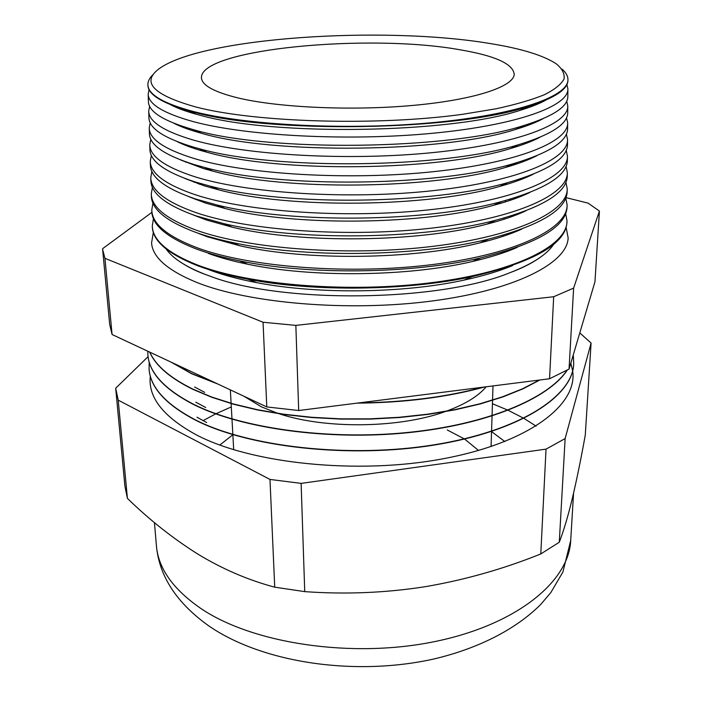 <?xml version="1.0" encoding="UTF-8"?>
<svg xmlns="http://www.w3.org/2000/svg" width="702" height="702" viewBox="0 0 702 702"><rect width="100%" height="100%" fill="white"/><g stroke="black" fill="none" stroke-linecap="round" stroke-linejoin="round"><path stroke-width="1.05" d="M478.571 450.473L464.592 439.057M464.312 438.882L447.262 429.975M232.862 434.731L219.805 445.05L232.862 434.731M504.861 441.567L491.558 431.572L504.861 441.567M196.27 199.298L195.709 199.561M166.12 248.982C172.569 258.222 185.556 266.672 205.089 274.342L210.618 276.369C282.186 303.861 439.048 301.939 509.924 272.709C532.318 264.031 546.919 254.536 553.738 244.252M522.946 195.568L522.306 195.279M153.334 232.388L151.571 242.945C152.562 257.257 167.594 270.41 196.692 282.406C248.833 303.404 349.122 312.004 432.493 300.939C516.04 289.952 567.549 262.776 568.137 237.855L566.11 227.343M522.981 195.551L522.525 195.375M545.858 100.123C539.478 103.659 531.002 107.029 520.419 110.24C451.123 133.441 273.359 136.276 199.965 115.216L196.165 114.207C185.504 111.249 176.939 108.09 170.481 104.703M567.944 79.774L567.944 79.888C568.208 89.233 554.65 98.201 527.272 106.792C455.554 130.774 269.199 133.74 193.155 111.96L189.215 110.916C161.644 103.001 147.868 94.375 147.903 85.021L147.903 84.907M149.078 89.584L148.183 93.936C148.166 104.036 163.25 113.276 193.427 121.665C246.305 135.969 348.806 141.4 433.274 133.204C517.936 125.07 568.883 105.923 567.883 88.803L566.883 84.477M543.006 118.717C536.047 122.473 526.93 126.035 515.654 129.405C444.436 152.659 273.148 154.756 201.386 133.248L201.044 133.152C189.847 130.089 180.756 126.781 173.78 123.227M567.883 89.18L567.83 96.218C568.093 106.59 553.132 116.453 522.955 125.79C448.938 149.938 268.585 152.141 193.998 129.817L193.647 129.721C163.478 121.13 148.403 111.671 148.412 101.342L148.192 94.305M149.658 106.274L148.719 111.004C148.719 121.639 163.785 131.379 193.927 140.225C246.744 155.326 349.07 161.109 433.38 152.536C517.883 144.033 568.752 123.903 567.769 105.879L566.707 101.185M539.97 137.25C532.414 141.234 522.621 144.981 510.617 148.491C439.136 171.112 278.905 173.069 206.897 152.202L202.123 150.895C192.164 148.034 183.88 144.963 177.264 141.681M567.76 106.274L567.725 112.381C567.979 123.859 551.509 134.652 518.313 144.761C443.69 168.348 274.28 170.41 199.105 148.657L194.121 147.297C163.996 138.276 148.929 128.343 148.921 117.497L148.727 111.39M150.228 122.806L149.245 127.896C149.263 139.066 164.329 149.298 194.428 158.599C247.174 174.482 349.324 180.607 433.485 171.665C517.839 162.794 568.629 141.707 567.655 122.78L566.54 117.717M536.749 155.739C528.545 159.942 518.05 163.864 505.264 167.506C433.897 189.312 284.582 191.137 212.706 171.086L203.185 168.445L180.94 160.082M188.285 111.872L189.847 111.223M567.646 123.192L567.611 128.396C567.848 141.049 549.745 152.808 513.302 163.689C438.478 186.521 279.94 188.452 204.58 167.453L194.594 164.698C164.505 155.247 149.447 144.849 149.421 133.503L149.254 128.308M176.702 107.625L177.43 107.309M191.716 112.101L190.444 112.548M150.79 139.171L149.772 144.621C149.807 156.309 164.856 167.032 194.928 176.781C247.604 193.427 349.57 199.903 433.59 190.602C517.786 181.362 568.506 159.328 567.541 139.514L566.382 134.091M533.327 174.166C524.429 178.598 513.18 182.695 499.578 186.451C428.729 207.265 290.189 208.959 218.857 189.882L204.229 185.802L184.81 178.422M186.012 128.44L187.215 127.878M567.532 139.944L567.506 144.252C567.716 158.169 547.841 170.946 507.888 182.573C433.274 204.466 285.574 206.265 210.451 186.205L195.068 181.932C165.005 172.051 149.956 161.188 149.921 149.35L149.78 145.051M189.005 128.413L187.522 128.984M151.342 155.379L150.289 161.17C150.342 173.376 165.382 184.582 195.41 194.779C248.034 212.179 349.824 218.989 433.687 209.328C517.743 199.745 568.383 176.764 567.427 156.072L566.233 150.307M529.694 192.541C520.05 197.192 507.985 201.456 493.506 205.326C423.613 224.965 295.735 226.527 225.386 208.599L205.274 202.975L188.891 196.7M184.284 144.831L184.968 144.472M567.418 156.528L567.4 159.959C567.567 175.228 545.77 189.057 502.009 201.43C428.08 222.183 291.198 223.859 216.786 204.914L195.533 198.991C165.505 188.698 150.465 177.378 150.404 165.058L150.298 161.618M192.567 130.669L194.41 130.002M186.056 144.831L185.196 145.2M151.878 171.42L150.798 177.562C150.869 190.277 165.9 201.957 195.902 212.592C248.455 230.739 350.07 237.881 433.792 227.869C517.699 217.927 568.26 194.024 567.313 172.473L566.084 166.365M525.833 210.863C515.373 215.751 502.43 220.174 486.986 224.122C418.541 242.427 301.237 243.857 232.362 227.237L206.3 219.963L193.208 214.926M203.755 151.351L204.449 151.088M567.313 172.946L567.295 175.518C567.391 192.251 543.506 207.169 495.621 220.261C422.885 239.68 296.823 241.216 223.64 223.578L195.99 215.891C166.005 205.177 150.965 193.419 150.895 180.607L150.816 178.027M188.724 146.551L189.944 146.06M152.413 187.311L151.307 193.796C151.395 207.011 166.418 219.147 196.376 230.221C248.877 249.113 350.307 256.581 433.889 246.218C517.655 235.925 568.146 211.118 567.198 188.715L565.935 182.266M521.718 229.133C510.372 234.257 496.454 238.838 479.957 242.857C413.487 259.652 306.704 260.951 239.847 245.788L207.318 236.776L198.938 233.582M567.198 189.198L567.19 190.935C567.198 209.249 541.014 225.298 488.618 239.057C417.664 256.95 302.465 258.362 231.09 242.208C218.068 239.382 206.52 236.188 196.446 232.625C166.488 221.499 151.465 209.301 151.378 196.007L151.325 194.278M185.661 162.215L186.17 161.986M152.931 203.053L151.808 209.863C151.913 223.569 166.927 236.179 196.858 247.666C249.289 267.286 350.552 275.087 433.985 264.373C517.611 253.747 568.023 228.036 567.093 204.791L565.803 198.008M197.692 183.626L198.359 183.319M567.084 205.291L567.084 206.195C566.97 226.246 538.241 243.462 480.905 257.827C412.39 274.008 308.152 275.281 239.259 260.784C223.078 257.485 208.959 253.633 196.893 249.201C166.979 237.671 151.957 225.026 151.851 211.276L151.825 210.363M204.572 168.857L206.353 168.243M199.763 183.915L199.175 184.143M153.448 218.638L152.308 225.772C152.431 239.97 167.436 253.027 197.323 264.944C249.693 285.284 350.789 293.401 434.082 282.344C517.558 271.384 567.909 244.779 566.979 220.709L565.663 213.601M195.551 199.5L196.086 199.219M566.979 221.227L566.979 221.323C566.689 243.278 535.135 261.688 472.323 276.579C407.028 290.847 313.926 291.988 248.306 279.317C228.536 275.588 211.548 271.016 197.341 265.619C167.453 253.685 152.448 240.61 152.325 226.395L152.325 226.29M199.956 184.407L200.474 184.214M172.253 362.68L191.716 373.569L216.155 383.231M504.369 252.422L503.132 252.027M149.798 352.167C155.73 365.531 170.051 377.834 192.769 389.066L211.609 396.99L233.31 403.931L257.52 409.731L283.827 414.224L311.741 417.286L340.689 418.848L370.077 418.84L399.262 417.278L427.65 414.189L454.65 409.67L479.738 403.834L502.457 396.832L522.437 388.838L539.399 380.045M171.183 362.179L191.734 373.815L217.918 384.055M194.621 387.039L204.721 392.348M147.789 351.228L147.894 354.87C149.219 372.762 164.531 389.277 193.822 404.405C241.312 428.176 327.518 440.4 406.993 432.537C486.547 424.701 548.201 398.604 567.058 370.2M149.693 352.114C155.537 365.593 169.91 377.992 192.787 389.312L211.679 397.253L233.433 404.212L257.713 410.012L284.099 414.513L312.092 417.567L341.119 419.112L370.568 419.085L399.824 417.488L428.255 414.364L455.273 409.792L480.37 403.913L503.071 396.858L523.008 388.82L539.908 379.984M195.814 402.202L205.704 407.52M149.193 361.986L149.07 369.068C150.421 387.32 165.69 404.159 194.858 419.594C247.788 446.972 349.701 458.59 434.687 444.717C519.857 430.949 572.63 396.095 573.718 363.882L573.429 356.809M147.903 354.984L147.911 355.098C149.236 372.999 164.549 389.513 193.84 404.65C241.427 428.483 327.895 440.698 407.493 432.739C487.17 424.807 548.718 398.56 567.286 370.068M196.99 417.225L206.669 422.543M150.316 376.123C147.903 397.139 163.101 416.637 195.893 434.617C250.465 463.61 357.45 475 443.383 458.722C529.519 442.585 577.948 404.431 572.648 370.963M149.078 369.182L149.087 369.296C150.439 387.548 165.707 404.396 194.875 419.831C247.797 447.218 349.701 458.845 434.687 444.971C519.84 431.195 572.621 396.323 573.709 364.101L573.394 356.914M489.838 43.498C383.845 25.684 202.624 37.232 159.249 68.647C140.9 82.178 153.133 94.963 195.937 107.02C254.826 122.411 376.342 126.176 462.469 114.321L496.103 108.784C515.786 104.501 531.888 99.807 544.41 94.717C554.738 89.505 561.293 84.24 564.075 78.914C564.777 73.657 562.153 68.62 556.203 63.794C543.208 55.282 521.086 48.517 489.838 43.498M562.03 69.129C565.882 72.429 567.857 75.86 567.944 79.414C568.953 96.034 517.962 114.637 433.222 122.569C348.666 130.554 246.06 125.325 193.147 111.451C162.952 103.326 147.868 94.358 147.894 84.547C147.894 80.984 149.78 77.51 153.554 74.122M492.435 403.738L507.923 410.179M203.036 420.656L215.698 413.882M215.979 413.741L231.309 406.923M486.17 386.784C478.281 396.244 464.899 404.413 446.042 411.293M444.594 411.802C399.017 428.264 325.298 429.168 279.326 413.82M277.869 413.346L261.583 406.932L243.884 396.209M460.424 49.86C495.296 55.8 513.223 63.97 514.215 74.368C513.601 86.636 474.675 99.798 413.364 105.379C352.193 110.995 278.378 107.625 238.022 97.929C214.487 92.111 202.308 85.539 201.483 78.185C198.499 48.991 369.164 33.126 460.424 49.86M599.429 211.056L594.954 281.835L569.05 369.085L573.622 288.127L599.429 211.056L588.074 203.132L565.961 197.604M194.085 182.309L195.217 181.993M151.904 212.355L102.571 248.71L109.688 324.464L112.083 334.512L266.786 406.932L263.057 322.244L104.949 258.318L102.632 249.456M569.05 369.085L549.561 378.764L298.692 410.521L295.849 325.386L263.057 322.244M295.849 325.386L553.676 296.744L573.622 288.127M196.13 199.368L195.682 199.552M522.507 195.209L523.113 195.498M512.671 265.523C499.201 271.174 482.958 276.035 463.934 280.124C403.343 293.392 317.673 294.445 256.774 282.652C238.426 279.185 222.613 274.921 209.319 269.875M538.978 102.887L539.706 103.185M526.088 108.45L524.806 108.029M529.413 124.807L527.922 124.272M522.551 125.991L524.412 126.614M532.134 140.962L531.265 140.611M527.404 141.936L528.641 142.401M531.572 157.766L532.09 157.985M515.312 164.444L513.171 163.75M511.547 164.514L513.337 165.084M519.111 180.238L517.655 179.712M516.812 179.984L518.33 180.519M359.126 402.869C404.773 402.325 446.077 397.095 483.02 387.188M356.993 403.141C404.203 402.737 446.779 397.35 484.722 386.969M570.401 364.54L574.447 350.895M570.252 365.031L574.464 350.86M579.791 332.915L591.093 343.05L565.128 438.592L559.283 542.234L540.786 553.948L546.033 449.131L301.123 483.38L269.98 479.431L118.217 400.149L115.69 388.215L148.078 356.669M565.128 438.592L546.033 449.131M559.283 542.234C563.724 530.712 568.12 515.909 572.463 497.815C576.851 479.194 581.116 458.283 585.275 435.1L591.093 343.05M118.217 400.149L127.413 498.394L124.886 486.038L115.769 389.136M301.123 483.38L304.738 591.628L274.728 587.188L269.98 479.431M304.738 591.628C345.472 594.533 385.626 592.883 425.21 586.697C464.908 579.905 503.431 568.989 540.786 553.948M127.413 498.394C149.438 519.831 172.859 538.364 197.666 553.992C222.201 568.927 247.894 579.992 274.728 587.188M572.63 370.849L570.945 363.627M298.692 410.521L266.786 406.932M549.561 378.764L553.676 296.744M112.083 334.512L104.949 258.318M573.411 356.686L573.165 355.23M573.376 356.8L573.13 355.335M508.204 410.31L523.753 418.304M523.973 418.427L536.1 426.123M519.392 179.168L520.577 179.686M517.339 247.35C505.001 252.729 489.996 257.45 472.323 261.521C408.432 276.641 312.171 277.817 247.938 264.268C232.853 261.188 219.647 257.564 208.327 253.413M515.68 163.004L517.497 163.706M513.03 147.323L513.732 147.569M532.344 140.225L533.037 140.567M529.694 123.692L530.914 124.228M526.649 107.108L528.229 107.713M570.708 540.496L562.907 572.033L550.798 592.602L540.821 604.352C515.812 629.396 478.694 648.227 434.731 658.801C356.546 676.517 263.847 663.451 209.389 626.324C176.807 603.246 159.143 576.324 156.397 545.559C158.213 568.462 173.262 589.601 201.553 608.959C253.246 643.611 351.904 658.616 434.415 641.654C517.102 624.815 568.971 581.282 570.708 540.496L573.569 493.12M210.618 276.369L205.195 274.394C195.296 270.823 186.241 266.172 178.045 260.451M509.924 272.709C523.008 267.874 533.731 262.302 542.102 256.002M509.468 199.368L511.205 200M196.165 114.207L189.215 110.916M190.102 111.337L188.873 112.057M188.531 128.273L187.39 128.94M154.44 522.621L156.397 545.559M492.997 385.924L492.55 400.114M492.541 400.368L492.058 415.768M492.049 416.014L491.567 431.256M491.558 431.502L491.084 446.586M500.491 270.156L500.535 269.454M501.667 253.352L501.728 252.439M502.86 236.381L502.93 235.284M504.054 219.243L504.15 217.98M505.273 201.939L505.37 200.526M506.502 184.459L506.59 183.178M507.739 166.795L507.774 166.321M211.89 188.057L211.741 186.521M210.214 170.437L210.065 168.805M230.353 389.873L231.107 403.308M231.116 403.562L231.976 418.945M231.993 419.191L232.845 434.415M232.853 434.661L233.696 449.728M463.934 280.124L472.323 276.579M256.774 282.652L248.306 279.317M472.323 261.521L480.905 257.827M247.938 264.268L239.259 260.784M515.022 163.197L516.575 164.022M479.957 242.857L488.618 239.057M239.847 245.788L231.09 242.208M486.986 224.122L495.621 220.261M232.362 227.237L223.64 223.578M493.506 205.326L502.009 201.43M225.386 208.599L216.786 204.914M528.387 124.122L529.545 124.754M499.578 186.451L507.888 182.573M218.857 189.882L210.451 186.205M526.403 107.23L527.65 107.915M505.264 167.506L513.302 163.689M212.706 171.086L204.58 167.453M510.617 148.491L518.313 144.761M206.897 152.202L199.105 148.657M515.654 129.405L522.955 125.79M201.386 133.248L193.998 129.817M520.419 110.24L527.272 106.792"/></g></svg>
